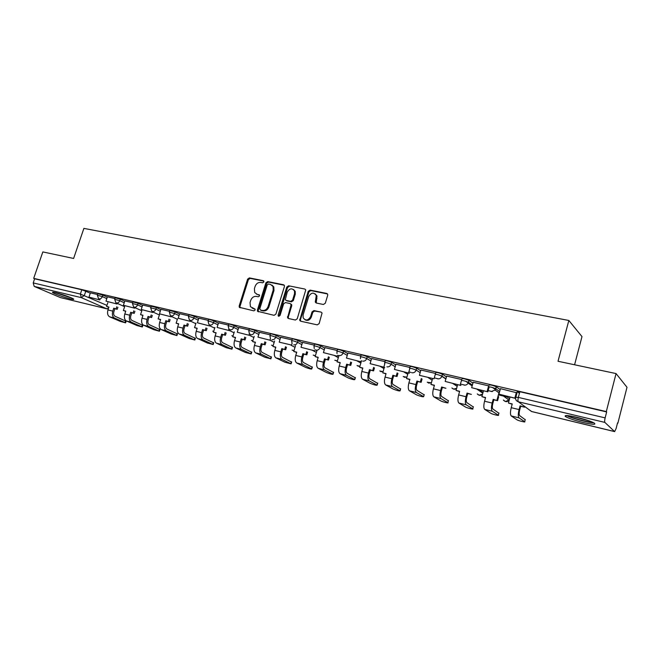 <?xml version="1.0" encoding="UTF-8"?>
<svg xmlns="http://www.w3.org/2000/svg" width="660" height="660" viewBox="0 0 660 660"><rect width="100%" height="100%" fill="white"/><g stroke="black" fill="none" stroke-linecap="round" stroke-linejoin="round"><path stroke-width="0.99" d="M263.893 281.935L263.299 280.698L249.381 277.901L247.624 279.122L239.159 306.001L239.299 307.312L253.877 310.86L255.131 310.002L255.057 309.119L250.412 306.677L250.041 302.602L250.742 300.341C251.914 297.478 253.811 296.167 256.459 296.414L258.266 296.802L259.52 295.944L259.462 295.094L257.12 294.31L254.702 292.512L254.413 288.618L255.123 286.374C256.278 283.519 258.184 282.208 260.824 282.43L262.639 282.802L263.893 281.935M55.935 292.735C52.973 292.05 51.909 292.025 52.726 292.677C56.546 294.707 62.378 296.777 70.216 298.881C73.243 299.59 74.341 299.615 73.507 298.955C69.688 296.926 63.83 294.855 55.935 292.735M576.922 417.318C567.237 415.156 563.541 414.983 565.843 416.773C569.176 418.547 574.876 420.453 582.945 422.466C592.721 424.677 596.483 424.867 594.231 423.052C590.832 421.253 585.065 419.339 576.922 417.318M323.4 304.491L325.306 303.221L327.698 295.309L327.723 294.418L326.741 293.452L310.076 290.103L308.212 291.373L299.714 320.43L300.605 321.189L317.245 324.868L319.151 323.606L322.063 313.022L321.098 312.106L313.937 310.588L312.048 311.85L310.613 316.585C308.212 320.595 305.728 321.024 303.171 317.856L303.097 314.952L308.715 296.53C311.281 292.405 313.797 292.066 316.264 295.515L315.29 302.123L316.231 303.006L323.4 304.491M33.685 278.363L42.842 251.922L73.615 258.456L83.886 228.393L568.846 320.471L558.022 361.259L616.052 373.576L606.309 411.576L33.685 278.363L34.642 278.784L33.214 282.917L80.363 294.046L106.945 305.39M284.411 286.555L284.377 285.475L283.528 284.765L267.704 281.581L265.906 282.818L257.425 310.018L257.532 311.289L274.082 315.323L275.905 314.086L284.411 286.555M288.618 285.788L304.854 289.055L305.77 289.88L297.248 318.78L295.383 320.034L288.403 318.491L287.562 317.807L290.961 305.365L290.928 304.26L290.062 303.534L285.483 302.56L283.643 303.806L280.046 315.488L278.19 315.917L278.14 315.076L286.786 287.042L288.618 285.788L304.854 289.055M519.445 393.36L517.201 391.636L519.882 391.735L518.347 397.402L605.146 417.887C604.585 420.255 604.502 421.765 604.873 422.408L614.641 431.607L616.11 428.53L617.545 422.887L617.867 423.209L627 387.28L616.052 373.576M499.117 395.043L507.061 396.932M574.588 364.774L581.988 336.6L568.846 320.471M606.309 411.576L606.664 411.939L605.146 417.887M34.642 278.784L81.815 289.765L90.313 293.123M106.821 308.814L60.365 297.569L34.204 286.407L33.214 282.917M114.956 298.584L107.365 296.81L105.98 301.141L117.026 304.012L105.98 301.141M132.734 302.734L124.839 300.902M150.942 306.983L142.684 305.068M169.595 311.347L160.9 309.317L159.497 313.813L171.245 316.849L159.497 313.813M188.719 315.81L179.627 313.69L178.225 318.244L190.212 321.346L178.225 318.244M208.321 320.389L198.825 318.17L197.414 322.781L209.649 325.949L197.414 322.781M228.426 325.083L218.559 322.789M249.059 329.901L238.747 327.508M270.229 334.843L259.454 332.343M291.959 339.916L280.64 337.276L279.213 342.144L291.588 345.073L292.066 343.513L291.671 340.865C292.141 340.469 294.096 340.956 297.545 342.317L301.843 344.627M314.284 345.13L302.519 342.4M337.21 350.485L324.926 347.638M360.772 355.987L347.944 353.017M384.995 361.647L371.605 358.537M409.909 367.463L395.926 364.221M435.625 373.469L420.865 370.021L419.438 375.334L434.032 378.79L435.229 374.558C435.905 374.088 438.133 374.608 441.895 376.117L445.929 378.757M461.794 379.574L446.68 376.076M488.738 385.869L473.17 382.272M517.019 392.857L500.462 388.649M489.25 385.118C490.124 384.673 492.467 385.201 496.254 386.719L500.197 389.606M495.445 389.598L492.566 387.519M462.115 378.799C462.891 378.328 465.168 378.856 468.946 380.366L472.931 383.13M468.22 382.973L465.721 381.265M435.765 372.652C436.45 372.174 438.677 372.685 442.439 374.203L446.457 376.86M409.687 368.239L410.14 366.671C410.784 366.201 412.962 366.712 416.666 368.206L420.733 370.78M384.78 362.406L385.225 360.855C385.828 360.393 387.956 360.896 391.611 362.365L395.736 364.873M360.55 356.73L361.003 355.195C361.573 354.75 363.652 355.245 367.249 356.689L371.423 359.147M336.996 351.211L337.45 349.685C337.978 349.255 340.015 349.75 343.563 351.17L347.779 353.57M360.938 361.078L361.366 361.317M314.069 345.84L314.523 344.33C315.018 343.918 317.014 344.404 320.512 345.799L324.769 348.158M337.673 355.311L338.844 355.954M291.745 340.618L292.207 339.116C292.677 338.712 294.632 339.199 298.081 340.568L302.371 342.887M315.018 349.717L316.899 350.74M270.014 335.527L270.476 334.042C270.922 333.655 272.844 334.133 276.235 335.478L280.566 337.763M248.853 330.569L249.307 329.101C249.736 328.721 251.617 329.2 254.966 330.52L259.322 332.772M228.22 325.735L228.682 324.283C229.094 323.92 230.942 324.39 234.242 325.693L238.615 327.904M208.114 321.032L208.576 319.588C208.972 319.242 210.787 319.704 214.038 320.983L218.443 323.169M188.512 316.437L188.974 315.01C189.354 314.671 191.144 315.134 194.345 316.396L198.767 318.557M169.397 311.965L169.851 310.546L175.139 311.916L179.578 314.053M150.736 307.593L151.198 306.19L156.404 307.552L160.85 309.664M132.536 303.336L132.998 301.933L138.121 303.286L142.585 305.374M114.757 299.178L115.219 297.792L120.268 299.128L124.74 301.191M97.408 295.111L97.87 293.733L102.844 295.07L107.324 297.107M97.597 294.533L90.395 292.858M517.498 391.867L517.638 391.355M606.664 411.939L519.882 391.735M411.015 372.397L409.753 372.1M438.562 378.906L435.138 378.097M465.036 385.159L461.257 384.26M492.302 391.594L488.153 390.613M256.459 294.104L257.12 294.31M259.462 295.094L257.903 294.764M252.169 308.171L252.73 308.344M255.057 309.119L253.523 308.781M263.851 281.127L250.173 278.372L248.407 279.601L239.968 306.446L240.157 307.832M284.245 285.236L268.471 282.059L266.681 283.297L258.209 310.464L258.415 311.866M268.504 283.99L267.25 284.856L259.801 308.756L260.403 310.027L262.325 310.447C265.007 310.728 266.937 309.408 268.117 306.512L273.207 290.095L273.05 286.465L270.435 284.377L268.504 283.99M271.994 285.103L273.809 286.935L273.974 290.557L268.892 306.958C267.712 309.853 265.79 311.165 263.109 310.893L261.187 310.464M290.812 303.988L291.679 304.714L291.72 305.819L288.263 317.072L288.486 318.508M289.369 286.267L287.537 287.512L278.974 316.379M294.541 293.708L294.492 290.887C292 287.81 289.575 288.247 287.215 292.198L285.293 299.714L286.143 300.415L290.722 301.381L292.57 300.127L294.541 293.708L295.292 294.17L295.234 291.357L293.56 289.542M295.292 294.17L293.32 300.589L291.481 301.834L286.894 300.869M315.216 293.873L316.99 295.985L316.222 302.998M304.994 319.762C307.709 321.131 309.829 320.215 311.347 317.023L310.613 316.585M321.098 312.106L314.663 311.033L312.782 312.296L311.347 317.023M327.5 293.947L310.802 290.582L308.938 291.844L300.432 319.753L300.663 321.197M117.901 307.263L117.232 309.268L113.743 308.203L114.873 308.698L113.908 311.602C113.314 313.879 113.685 315.43 115.03 316.264L126.118 321.263M108.85 307.255L106.582 306.479L108.925 307.04L107.96 309.936C107.085 313.302 107.646 315.596 109.642 316.825L120.277 321.387L125.598 322.847L114.444 318.013C112.456 316.784 111.895 314.482 112.777 311.108L113.743 308.203M117.232 309.268L114.873 308.698M100.031 299.252L99.8 299.929L88.968 297.115L90.403 292.85M99.8 299.929L88.968 297.115M106.582 306.479L107.827 302.75M116.111 308.773L116.779 306.76M54.64 292.446L71.981 298.13M71.115 297.742L55.58 292.652M566.659 415.536C571.024 418.069 588.637 422.796 593.794 422.804M592.614 422.235C588.811 422.614 570.966 417.829 567.946 415.635M571.832 416.221L588.902 420.791M134.904 311.297L134.227 313.351L130.696 312.271L131.81 312.774L130.837 315.711C130.243 318.013 130.606 319.58 131.926 320.413L142.849 325.388M125.697 311.305L123.37 310.513L125.763 311.091L124.798 314.02C123.915 317.419 124.46 319.737 126.431 320.974L136.925 325.52L142.321 326.989L131.34 322.187C129.376 320.95 128.84 318.632 129.723 315.216L130.696 312.271M134.227 313.351L131.81 312.774M117.265 303.303L117.026 304.012M123.37 310.513L124.649 306.652M133.122 312.856L133.798 310.794M152.303 315.43L151.618 317.534L148.046 316.437L149.143 316.94L148.17 319.91C147.568 322.237 147.914 323.821 149.218 324.654L159.951 329.612M142.923 315.447L140.547 314.638L142.997 315.233L142.024 318.194C141.133 321.643 141.661 323.977 143.6 325.207L153.953 329.744L159.431 331.229L148.632 326.452C146.693 325.215 146.173 322.872 147.064 319.415L148.046 316.437M151.618 317.534L149.143 316.94M134.912 307.445L134.665 308.187L123.395 305.266L124.847 300.894M134.665 308.187L123.395 305.266M140.547 314.638L141.859 310.637M150.521 317.039L151.214 314.927M170.115 319.654L169.414 321.816L165.8 320.71L166.881 321.205L165.899 324.217C165.297 326.568 165.635 328.16 166.914 329.002L177.457 333.935M160.561 319.688L158.119 318.862L160.636 319.465L159.654 322.468C158.763 325.957 159.266 328.317 161.18 329.546L171.369 334.067L176.929 335.569L166.328 330.817C164.423 329.579 163.919 327.22 164.819 323.722L165.8 320.71M169.414 321.816L166.881 321.205M152.988 311.685L152.732 312.469L141.232 309.482L142.684 305.06M152.732 312.469L141.232 309.482M158.119 318.862L159.481 314.704M168.341 321.313L169.042 319.151M188.356 323.977L187.638 326.197L183.983 325.075L185.039 325.57L184.066 328.614C183.447 330.998 183.777 332.615 185.031 333.448L195.368 338.357M178.621 324.027L176.121 323.185L178.695 323.804L177.713 326.849C176.806 330.371 177.292 332.755 179.173 333.985L189.197 338.489L194.84 340.007L184.445 335.288C182.572 334.051 182.094 331.666 183.001 328.127L183.983 325.075M187.638 326.197L185.039 325.57M171.509 316.024L171.245 316.849M176.121 323.185L177.515 318.862M186.582 325.702L187.291 323.474M207.025 328.399L206.299 330.685L202.603 329.546L203.643 330.041L202.661 333.127C202.042 335.544 202.348 337.169 203.585 338.002L213.708 342.887M197.109 328.474L194.551 327.616L197.183 328.243L196.201 331.328C195.286 334.892 195.748 337.301 197.596 338.53L207.446 343.018L213.18 344.545L202.991 339.867C201.16 338.629 200.698 336.221 201.613 332.64L202.603 329.546M206.299 330.685L203.643 330.041M190.484 320.471L190.212 321.346M194.551 327.616L195.987 323.111M205.26 330.19L205.994 327.904M226.165 332.929L225.423 335.28L221.677 334.133L222.7 334.62L221.71 337.747C221.092 340.189 221.38 341.83 222.593 342.672L232.477 347.515M216.051 333.028L213.427 332.145L216.125 332.797L215.135 335.915C214.22 339.529 214.657 341.954 216.463 343.192L226.124 347.655L231.957 349.198L221.999 344.553C220.201 343.324 219.763 340.89 220.688 337.26L221.677 334.133M225.423 335.28L222.7 334.62M213.427 332.145L214.912 327.451M224.4 334.785L225.142 332.434M245.767 337.565L245.017 339.991L241.222 338.827L242.22 339.314L241.23 342.482C240.603 344.957 240.883 346.615 242.063 347.449L251.708 352.267M235.463 337.689L232.765 336.798L235.537 337.458L234.539 340.618C233.615 344.281 234.036 346.731 235.801 347.96L245.256 352.399L251.188 353.958L241.469 349.363C239.712 348.125 239.299 345.675 240.232 341.995L241.222 338.827M245.017 339.991L242.22 339.314M217.09 327.442L229.589 330.668L217.09 327.442L218.567 322.781M228.533 330.149L228.896 329.018L230.134 329.81C231.775 330 232.972 329.191 233.714 327.368L238.095 329.579M232.765 336.798L234.308 331.881M244.018 339.496L244.777 337.07M265.873 342.317L265.097 344.817L261.261 343.637L262.235 344.124L261.245 347.333C260.609 349.841 260.873 351.516 262.02 352.349L271.417 357.126M255.354 342.474L252.59 341.558L255.428 342.243L254.43 345.444C253.498 349.148 253.894 351.615 255.618 352.852L264.858 357.258L270.889 358.842L261.426 354.288C259.71 353.05 259.322 350.575 260.263 346.855L261.261 343.637M265.097 344.817L262.235 344.124M237.27 332.219L250.041 335.511L237.27 332.219L238.747 327.492M249.01 335L249.406 333.745L250.784 334.694C252.466 334.892 253.688 334.067 254.438 332.227L258.794 334.463M252.59 341.558L254.191 336.41M264.124 344.33L264.899 341.822M286.481 347.176L285.689 349.767L281.803 348.579L282.752 349.058L281.762 352.308C281.119 354.849 281.366 356.54 282.488 357.373L291.604 362.109M275.748 347.374L272.918 346.442L275.822 347.135L274.824 350.386C273.884 354.139 274.247 356.631 275.929 357.868L284.947 362.241L291.085 363.841L281.886 359.337C280.219 358.099 279.856 355.6 280.805 351.829L281.803 348.579M285.689 349.767L282.752 349.058M257.969 337.12L271.029 340.486L257.969 337.12L259.454 332.326M270.022 339.966L270.451 338.58M272.918 346.442L274.576 341.038M284.74 349.28L285.533 346.69M307.626 352.168L306.809 354.841L302.874 353.636L303.798 354.123L302.8 357.415C302.156 359.989 302.387 361.688 303.468 362.53L312.312 367.224M296.67 352.407L293.758 351.45L296.744 352.168L295.738 355.451C294.789 359.254 295.127 361.779 296.761 363.008L305.53 367.356C309.136 368.717 311.223 369.262 311.784 368.965L302.874 364.518C301.249 363.28 300.919 360.756 301.876 356.936L302.874 353.636M306.809 354.841L303.798 354.123M291.588 345.073L279.213 342.144M293.758 351.45L295.49 345.766M305.893 354.362L306.702 351.681M329.315 357.274L328.482 360.055L324.497 358.834L325.397 359.312L324.39 362.653C323.746 365.26 323.953 366.976 325 367.81L333.539 372.463M318.128 357.563L315.142 356.582L318.202 357.324L317.196 360.657C316.239 364.51 316.552 367.051 318.128 368.28L326.642 372.595C330.297 373.981 332.417 374.525 333.011 374.228L324.398 369.831C322.831 368.602 322.534 366.052 323.491 362.183L324.497 358.834M328.482 360.055L325.397 359.312M301.026 347.308L314.688 350.823L301.026 347.308L302.527 342.383M315.142 356.582L316.948 350.584M327.591 359.576L328.424 356.788M351.582 362.505L350.732 365.401L346.69 364.163L347.556 364.642L346.558 368.024C345.898 370.664 346.079 372.405 347.094 373.238L355.319 377.834M340.156 362.86L337.087 361.853L340.23 362.612L339.224 365.995C338.258 369.897 338.53 372.463 340.057 373.692L348.298 377.965C352.003 379.376 354.164 379.929 354.791 379.615L346.492 375.284C344.982 374.055 344.71 371.481 345.683 367.554L346.69 364.163M350.732 365.401L347.556 364.642M323.433 352.613L337.4 356.21L323.433 352.613L324.935 347.614M337.087 361.853L339.009 355.393M349.866 364.93L350.724 362.026M374.451 367.867L373.568 370.895L369.476 369.641L370.31 370.111L369.303 373.543C368.643 376.225 368.808 377.974 369.781 378.807L377.668 383.353M362.761 368.296L359.609 367.265L362.835 368.041L361.828 371.473C360.855 375.433 361.102 378.023 362.571 379.252L370.516 383.476C374.269 384.912 376.48 385.473 377.149 385.151L369.179 380.878C367.727 379.657 367.488 377.058 368.462 373.082L369.476 369.641M373.568 370.895L370.31 370.111M346.45 358.058L360.748 361.738L346.45 358.058L347.952 352.993M359.609 367.265L361.54 360.715M372.735 370.425L373.618 367.397M397.939 373.37L397.023 376.53L392.873 375.26L393.682 375.73L392.675 379.211C392.007 381.925 392.139 383.699 393.079 384.524L400.612 389.012M385.984 373.873L382.75 372.826L386.059 373.626L385.052 377.099C384.07 381.117 384.277 383.732 385.688 384.953L393.327 389.136C397.13 390.588 399.382 391.157 400.092 390.835L392.469 386.628C391.083 385.407 390.877 382.784 391.867 378.749L392.873 375.26M397.023 376.53L393.682 375.73M370.103 363.66L384.739 367.422L370.103 363.66L371.605 358.52M383.897 366.919L384.755 363.957M385.052 362.926L385.201 362.431M382.75 372.826L384.343 367.323M396.223 376.068L397.138 372.9M422.07 378.997L421.129 382.322L416.922 381.034L417.689 381.496L416.683 385.036C416.006 387.783 416.122 389.573 417.004 390.398L424.174 394.828M409.843 379.615L406.51 378.535L409.918 379.351L408.903 382.882C407.913 386.95 408.086 389.598 409.431 390.811L416.74 394.944C420.593 396.421 422.895 396.998 423.646 396.668L416.402 392.535C415.082 391.314 414.917 388.666 415.907 384.582L416.922 381.034M421.129 382.322L417.689 381.496M394.424 369.418L409.414 373.263L394.424 369.418L395.934 364.196M408.606 372.768L409.629 369.196M409.786 368.668L409.901 368.247M406.51 378.535L408.111 372.958M420.362 381.868L421.311 378.535M442.365 387.428L445.896 388.278L441.631 386.974L442.365 387.428L441.35 391.017C440.682 393.805 440.764 395.612 441.606 396.437L448.371 400.793M434.362 385.506L430.939 384.4L434.437 385.242L433.422 388.822C432.424 392.956 432.556 395.62 433.834 396.833L440.789 400.909C442.192 401.791 449.551 403.623 447.851 402.666L440.995 398.607C439.741 397.394 439.618 394.713 440.624 390.572L441.631 386.974M435.311 374.245L435.542 373.445M434.032 378.79L419.438 375.334M430.939 384.4L432.539 378.741M467.734 393.533L471.372 394.399L467.049 393.079L467.734 393.533L466.727 397.171C466.042 400.001 466.1 401.825 466.892 402.649L473.278 406.931M459.566 391.57L456.043 390.439L459.64 391.298L458.634 394.936C457.619 399.118 457.718 401.816 458.914 403.029L465.514 407.055C466.892 407.929 474.375 409.786 472.75 408.837L466.282 404.844C465.102 403.639 465.019 400.933 466.034 396.726L467.049 393.079M445.178 381.43L460.919 385.465L445.178 381.43L446.688 376.051M460.193 384.986L461.422 380.597M461.456 380.465L461.711 379.558M456.043 390.439L457.644 384.689M498.655 396.734L497.574 400.702L493.185 399.358L493.829 399.803L492.822 403.499C492.137 406.37 492.162 408.218 492.896 409.027L498.886 413.242M485.496 397.798L481.866 396.643L485.57 397.526L484.555 401.214C483.541 405.463 483.59 408.193 484.712 409.39L490.949 413.374C492.335 414.257 499.876 416.113 498.358 415.189L492.286 411.262C491.188 410.066 491.156 407.327 492.17 403.062L493.185 399.358M497.574 400.702L493.829 399.803M489.2 386.81L487.822 391.834L471.669 387.7L473.187 382.239M487.138 391.363L488.647 385.844M487.822 391.834L471.669 387.7M481.866 396.643L483.475 390.802M496.93 400.257L498.869 393.154M524.725 406.494L524.535 407.187L520.088 405.826L520.682 406.255L519.676 410.017C518.983 412.929 518.974 414.793 519.651 415.602L525.22 419.727M512.168 404.209L508.439 403.021L512.242 403.936L511.236 407.682C510.205 411.997 510.213 414.752 511.244 415.94L517.093 419.875C518.496 420.758 526.102 422.614 524.683 421.724L519.049 417.862C518.034 416.674 518.042 413.911 519.073 409.579L520.088 405.826M524.535 407.187L520.682 406.255M515.542 398.302L498.952 394.16L500.47 388.608M514.891 397.93L516.4 392.329M515.518 398.401L498.952 394.16M517.044 392.766L515.897 397.007M508.439 403.021L510.04 397.097M523.941 406.75L524.131 406.057M263.761 280.978L263.299 280.698M259.355 294.938L258.926 294.69M604.873 422.408L518.339 401.783L531.473 411.477L614.534 431.558M85.825 291.101L84.373 295.375L81.287 297.627L34.204 286.407M60.365 297.569L106.664 308.764L81.287 297.627L80.363 294.046L81.815 289.765M496.337 386.768L495.792 388.748L499.661 391.561M505.964 396.132L509.594 398.764M468.996 380.399L468.452 382.346L472.403 385.06M479.35 389.829L483.046 392.37M445.863 378.972L441.845 376.34L442.439 374.203L441.845 376.34C440.987 378.271 439.568 379.096 437.58 378.823M453.486 383.699L457.24 386.158M416.666 368.206L416.13 370.087L420.205 372.644M428.332 377.743L432.143 380.135M391.611 362.365L391.066 364.221L395.2 366.721M403.879 371.951L407.731 374.278M367.249 356.689L366.712 358.52L370.895 360.954M380.077 366.316L383.98 368.593M343.563 351.17L343.027 352.968L347.251 355.361M356.911 360.83L360.855 363.058M320.512 345.799L319.976 347.572L324.241 349.924M334.356 355.484L338.332 357.671M298.081 340.568L297.545 342.317C296.786 344.215 295.515 345.056 293.741 344.842M312.386 350.278L316.396 352.432M276.235 335.478L275.707 337.21L280.038 339.479M290.986 345.213L295.012 347.325M254.966 330.52L254.438 332.227C251.089 330.908 249.2 330.429 248.779 330.8L249.414 333.762M270.113 340.271L274.172 342.35M234.242 325.693L233.714 327.368C230.414 326.073 228.558 325.603 228.154 325.957L228.896 329.018M249.777 335.453L253.852 337.499M214.038 320.983L213.51 322.641L217.915 324.819M229.614 330.594L234.028 332.772M194.345 316.396L193.825 318.029L198.248 320.183M209.715 325.751L214.69 328.16M175.139 311.916L174.619 313.533L179.058 315.653M190.311 321.032L195.814 323.664M156.404 307.552L155.884 309.144L160.339 311.248M171.377 316.445L177.383 319.275M138.121 303.286L137.602 304.862L142.065 306.941M152.897 311.974L159.39 314.985M120.268 299.128L119.757 300.688L124.228 302.742M134.855 307.609L141.809 310.802M102.844 295.07L102.325 296.604L106.813 298.634M117.241 303.361L124.624 306.71M97.35 295.267L102.325 296.604C101.624 298.271 100.576 299.021 99.19 298.881L98.513 298.551L97.35 295.267M114.708 299.343L119.757 300.688C119.047 302.371 117.983 303.13 116.556 302.981L115.83 302.618L114.708 299.343M132.478 303.509L137.602 304.862C136.884 306.57 135.803 307.337 134.343 307.18L133.551 306.776L132.478 303.509M150.678 307.783L155.884 309.144C155.166 310.868 154.06 311.652 152.567 311.487L151.709 311.033L150.678 307.783M169.331 312.155L174.619 313.533C173.893 315.282 172.763 316.066 171.237 315.901L170.305 315.381L169.331 312.155M188.446 316.643C188.826 316.313 190.616 316.775 193.825 318.029C193.091 319.803 191.944 320.595 190.377 320.422L189.354 319.828L188.446 316.643M208.048 321.238C208.444 320.9 210.26 321.37 213.51 322.641C212.776 324.439 211.604 325.24 210.004 325.058L208.882 324.373L208.048 321.238M270.468 338.596L269.94 335.767C270.385 335.387 272.308 335.866 275.707 337.21C274.948 339.075 273.71 339.908 271.978 339.702M314.242 348.505L313.987 346.104C314.482 345.691 316.478 346.186 319.976 347.572C319.209 349.495 317.914 350.344 316.09 350.122M337.029 353.57L336.913 351.483C337.433 351.062 339.471 351.557 343.027 352.968C342.251 354.915 340.931 355.773 339.058 355.55M360.467 358.685L360.467 357.019C361.028 356.582 363.107 357.076 366.712 358.52C365.929 360.492 364.584 361.358 362.662 361.119M384.615 363.866L384.689 362.703C385.291 362.249 387.412 362.761 391.066 364.221C390.283 366.226 388.905 367.108 386.933 366.853M409.522 369.121L409.604 368.552C410.239 368.09 412.417 368.602 416.13 370.087C415.33 372.124 413.919 373.015 411.889 372.751M461.571 380.737C462.355 380.275 464.632 380.803 468.41 382.313L468.13 383.147C467.148 384.722 465.779 385.358 464.029 385.069M488.705 387.09C489.588 386.653 491.923 387.189 495.718 388.69L495.14 390.068L491.263 391.504M213.625 331.526L212.743 331.138M232.972 336.154L231.858 335.701M252.805 340.873L251.443 340.378M273.141 345.7L271.516 345.163M294.005 350.633L292.091 350.072M315.414 355.682L313.186 355.096M337.392 360.838L334.826 360.253M359.956 366.11L358.273 366.226L357.027 365.524M383.13 371.498L381.158 371.712L379.813 370.936M406.948 377L404.662 377.347L403.202 376.48M431.442 382.618L428.81 383.138L427.226 382.165M456.629 388.344L453.635 389.095L451.902 387.989M482.551 394.144L479.152 395.208L477.262 393.946M509.272 399.943L505.395 401.503L503.341 400.051M515.674 397.27L518.347 397.402C517.811 399.663 517.811 401.132 518.339 401.783C516.186 401.032 515.295 399.531 515.674 397.27M565.917 416.476L565.174 416.303M531.704 411.526L529.262 409.843M108.512 308.269L106.664 308.764L108.339 308.789M239.968 306.446L239.159 306.001M248.407 279.601L247.624 279.122M250.173 278.372L249.381 277.901M258.209 310.464L257.425 310.018M266.681 283.297L265.906 282.818M268.471 282.059L267.704 281.581M284.221 285.202L283.528 284.765M263.109 310.893L262.325 310.447M268.892 306.958L268.117 306.512M273.974 290.557L273.207 290.095M288.263 317.072L287.504 316.643M291.72 305.819L290.961 305.365M278.908 315.505L278.14 315.076M287.537 287.512L286.786 287.042M291.481 301.834L290.722 301.381M293.32 300.589L292.57 300.127M316.024 301.612L315.298 301.15M316.957 298.543L316.231 298.072M312.782 312.296L312.048 311.85M314.663 311.033L313.937 310.588M300.432 319.753L299.681 319.316M308.938 291.844L308.212 291.373M310.802 290.582L310.076 290.103M327.451 293.931L326.741 293.452M125.037 322.575L125.606 320.842M107.96 309.936L112.777 311.108M109.642 316.825L114.444 318.013M141.793 326.725L142.37 324.984M124.798 314.02L129.723 315.216M126.431 320.974L131.34 322.187M158.936 330.982L159.505 329.216M142.024 318.194L147.064 319.415M143.6 325.207L148.632 326.452M176.468 335.329L177.045 333.539M159.654 322.468L164.819 323.722M161.18 329.546L166.328 330.817M194.411 339.784L194.997 337.969M177.713 326.849L183.001 328.127M179.173 333.985L184.445 335.288M212.784 344.338L213.37 342.507M196.201 331.328L201.613 332.64M197.596 338.53L202.991 339.867M231.594 349.008L232.18 347.152M215.135 335.915L220.688 337.26M216.463 343.192L221.999 344.553M250.866 353.785L251.443 351.904M234.539 340.618L240.232 341.995M235.801 347.96L241.469 349.363M270.6 358.685L271.186 356.779M254.43 345.444L260.263 346.855M255.618 352.852L261.426 354.288M290.829 363.701L291.423 361.771M274.824 350.386L280.805 351.829M275.929 357.868L281.886 359.337M311.57 368.849L312.155 366.894M295.738 355.451L301.876 356.936M296.761 363.008L302.874 364.518M332.838 374.129L333.424 372.141M317.196 360.657L323.491 362.183M318.128 368.28L324.398 369.831M354.651 379.541L355.245 377.528M339.224 365.995L345.683 367.554M340.057 373.692L346.492 375.284M377.033 385.093L377.627 383.056M361.828 371.473L368.462 373.082M362.571 379.252L369.179 380.878M400.018 390.794L400.612 388.724M385.052 377.099L391.867 378.749M385.688 384.953L392.469 386.628M423.613 396.652L424.207 394.548M408.903 382.882L415.907 384.582M409.431 390.811L416.402 392.535M447.851 402.658L448.445 400.537L447.851 402.666M433.422 388.822L440.624 390.572M433.834 396.833L440.995 398.607M472.75 408.837L473.352 406.684M458.634 394.936L466.034 396.726M458.914 403.029L466.282 404.844M498.358 415.189L498.952 413.003M484.555 401.214L492.17 403.062M484.712 409.39L492.286 411.262M524.683 421.724L525.278 419.504M511.236 407.682L519.073 409.579M511.244 415.94L519.049 417.862M566.164 415.536L565.843 416.773M468.946 380.366L468.13 383.147L472.164 385.91M496.254 386.719L495.14 390.068L499.257 393.038M212.825 331.171L213.617 331.551M231.949 335.742L232.955 336.188M251.542 340.428L252.788 340.931M271.623 345.221L273.116 345.782M292.207 350.138L293.972 350.74M313.318 355.171L315.373 355.806M334.966 360.327L337.342 360.987M357.184 365.615L359.906 366.275M379.987 371.036L383.08 371.679M403.392 376.596L406.898 377.19M427.424 382.288L431.384 382.8M452.884 383.559L457.182 386.372M452.125 388.121C453.502 389.466 454.996 389.59 456.58 388.501M477.13 389.301L482.815 393.195M477.502 394.102C479.127 395.711 480.802 395.761 482.526 394.251M502.376 395.282L509.124 400.15C507.301 402.105 505.453 402.138 503.588 400.224M529.518 410.033L531.547 411.51M531.613 411.535L614.592 431.599M240.108 307.75L239.299 307.312M258.324 311.726L257.532 311.289M273.809 286.935L273.05 286.465M288.321 318.236L287.562 317.807M291.679 304.714L290.928 304.26M278.957 316.346L278.19 315.917M295.234 291.357L294.492 290.887M316.016 302.585L315.29 302.123M316.99 295.985L316.264 295.515M300.465 320.867L299.714 320.43M126.167 321.123L125.598 322.847M142.89 325.248L142.321 326.989M160 329.464L159.431 331.229M177.507 333.778L176.929 335.569M195.418 338.192L194.84 340.007M213.757 342.713L213.18 344.545M232.535 347.341L231.957 349.198M251.765 352.077L251.188 353.958M271.474 356.936L270.889 358.842M291.671 361.911L291.085 363.841M312.37 367.01L311.784 368.965M333.605 372.24L333.011 374.228M355.385 377.611L354.791 379.615M377.734 383.113L377.149 385.151M400.678 388.773L400.092 390.835M424.24 394.573L423.646 396.668"/></g></svg>
